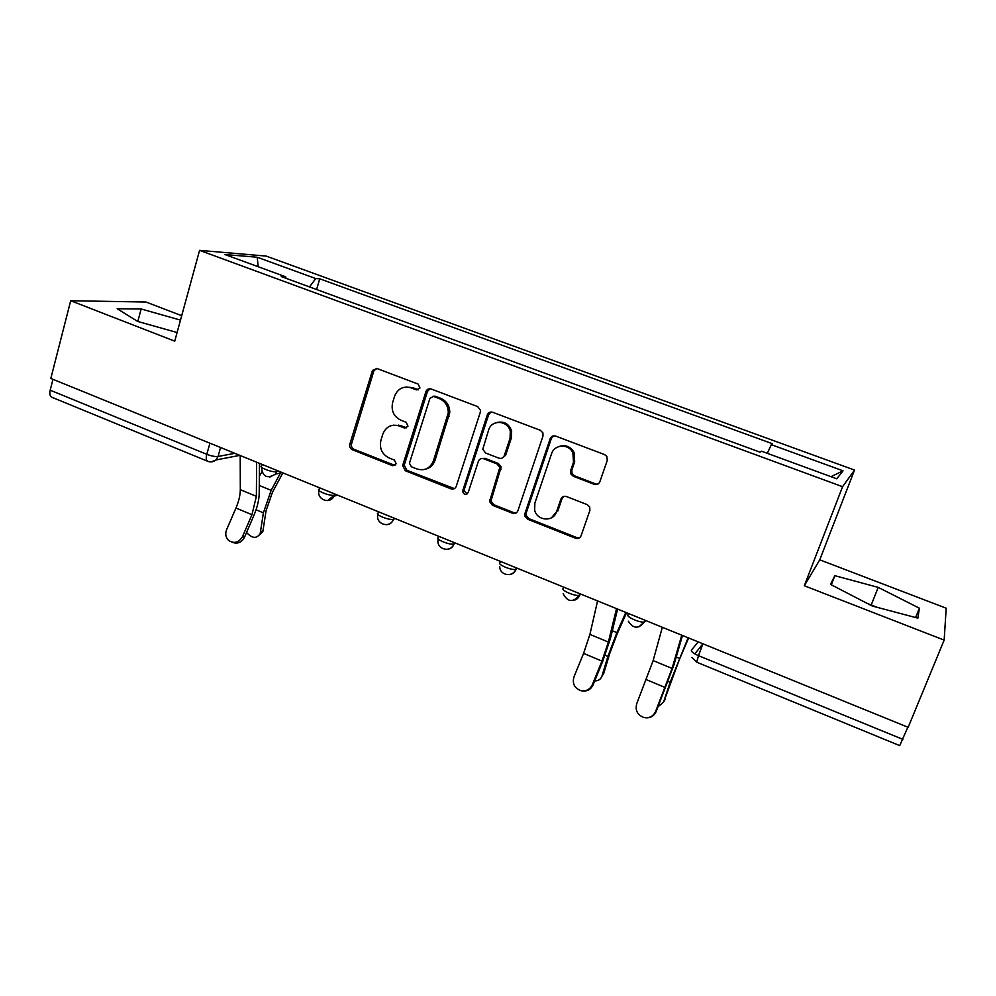 <?xml version="1.0" encoding="UTF-8"?>
<svg xmlns="http://www.w3.org/2000/svg" width="996" height="996" viewBox="0 0 996 996"><rect width="100%" height="100%" fill="white"/><g stroke="black" fill="none" stroke-linecap="round" stroke-linejoin="round"><path stroke-width="1.49" d="M419.976 388.004L418.171 384.083L377.198 368.595L372.479 370.4L349.808 444.228C349.297 446.756 350.131 448.586 352.335 449.731L392.573 465.68L396.196 463.738L394.354 460.04L389.1 457.961C381.954 454.263 379.227 448.362 380.933 440.244L382.937 433.783C386.211 426.475 391.602 423.873 399.11 425.952L404.401 428.006L407.987 426.188L406.181 422.292L400.89 420.237C393.681 416.577 390.942 410.638 392.673 402.434L394.727 395.81C398.064 388.465 403.492 385.813 411.024 387.842L416.353 389.872L419.976 388.004M594.239 484.33C596.853 485.04 598.721 484.168 599.866 481.715L607.274 460.401L606.813 456.429L604.56 454.587L555.668 436.086C553.091 435.401 551.261 436.285 550.153 438.75L524.942 513.513L524.817 515.953L527.581 519.215L575.551 538.238C578.128 538.973 579.971 538.139 581.091 535.736L589.893 510.413L589.719 507.014L587.204 504.623L566.413 496.531C563.836 495.821 561.993 496.668 560.885 499.096L556.602 511.633C553.502 522.265 537.006 521.045 534.653 510.077L534.864 503.092L551.523 453.827C554.286 444.204 568.753 443.444 572.874 452.794L573.497 462.231L570.671 470.51L570.82 473.872L573.347 476.287L594.239 484.33L598.123 483.944M842.579 486.695L804.307 585.76L944.158 640.104L908.165 727.317L50.821 378.443L70.691 300.73L174.736 341.155L199.574 250.357L842.579 486.695L854.518 470.062L266.193 256.084L199.574 250.357M480.296 412.257L480.483 410.277L477.669 406.592L431.131 388.988C428.678 388.34 426.948 389.224 425.915 391.64L402.645 465.555L405.31 470.735L451.001 488.849C453.454 489.546 455.197 488.712 456.243 486.334L480.296 412.257M492.634 412.257L540.33 430.284L542.907 432.849L542.994 436.036L517.908 510.736C516.824 513.127 515.032 513.961 512.517 513.239L492.385 505.258L489.571 501.523L499.83 467.435L497.041 463.949L483.695 458.77C481.205 458.085 479.437 458.944 478.379 461.347L468.207 492.447C465.854 495.273 463.962 494.9 462.555 491.302L487.281 414.909C488.339 412.469 490.132 411.585 492.634 412.257M181.695 315.695L146.001 302.037L70.691 300.73M944.158 640.104L946.2 608.207L819.758 559.827L854.518 470.062M907.854 727.192L899.712 745.618L696.69 662.203L698.482 655.667L902.837 739.356M207.467 461.185L52.016 397.317C49.974 396.42 49.364 394.043 50.186 390.183L206.782 454.313C211.376 456.044 215.124 456.766 218.024 456.479L234.832 453.317M52.962 379.314L50.186 390.183M398.512 425.74L398.724 425.043M449.532 409.07L448.262 413.029M571.368 474.781L571.816 473.474M573.422 451.288L572.912 452.769M285.976 278.282L285.728 276.826L224.884 254.528L257.205 257.229L315.744 278.569L309.495 286.91M767.306 453.329L771.327 444.677L772.635 443.818L319.741 278.805L315.744 278.569M771.327 444.677L843.039 470.822L836.765 478.79L761.504 451.2L760.048 452.172L281.308 276.577L285.728 276.826M180.488 320.114L141.158 308.972L117.179 308.76L137.709 321.447L177.101 332.527M804.307 585.76L819.758 559.827M919.408 608.195L878.223 587.391L834.86 575.688L830.502 584.391L872.272 606.029L917.864 618.143L919.408 608.195L915.61 617.545M316.591 289.512L319.741 278.805M257.205 257.229L258.188 266.741M831 476.673L843.039 470.822M137.809 321.484L141.158 308.972M876.99 607.274L866.732 603.153M871.438 604.41L878.223 587.391M831.299 584.801L834.86 575.688M418.457 389.797L412.618 387.631L405.907 387.046M393.221 425.192L400.728 425.641L406.667 427.844M376.388 368.383L373.811 371.097L351.551 443.867C351.028 446.382 351.874 448.212 354.066 449.345L395.014 465.443M430.011 388.739L427.471 391.428L404.252 465.132L406.903 470.286L454.437 488.613M433.596 396.408L429.948 398.263L409.443 463.202L411.323 466.75L416.913 468.954C424.645 471.145 430.16 468.444 433.447 460.849L448.287 412.767C448.188 405.982 445.187 401.239 439.273 398.562L433.596 396.408L435.128 396.171L432.999 396.259M425.616 469.141C430.197 468.008 433.31 465.095 434.978 460.426L433.447 460.849M435.128 396.171L440.792 398.325C446.694 401.002 449.694 405.721 449.781 412.493L434.978 460.426M481.827 458.521L485.102 458.359L498.411 463.526L501.187 466.987L490.953 500.988L493.755 504.711L513.836 512.666L516.302 512.853M491.103 411.983L488.675 414.622L464.161 489.771L463.999 490.804L467.174 493.892M510.064 438.228L510.301 431.38C508.047 420.225 491.563 419.266 488.625 430.035L482.774 449.258L485.587 453.006L498.946 458.172C501.461 458.857 503.254 457.998 504.325 455.57L510.064 438.228L511.396 437.867L511.645 431.044C509.105 424.022 504.362 421.134 497.39 422.391M502.27 457.998L505.669 455.172L504.325 455.57M511.396 437.867L505.669 455.172M559.428 446.382C565.691 444.59 570.559 446.582 574.032 452.383L574.667 461.795L571.841 470.062L571.99 473.399L574.505 475.814L595.347 483.819M551.56 517.758L556.602 511.633M563.748 496.382L562.08 498.548L557.797 511.06M553.627 435.85L551.373 438.389L526.224 512.94L526.112 515.368L528.864 518.617L576.709 537.579L579.784 537.616M282.876 472.876L272.456 492.248L266.057 510.786L262.844 531.553L259.545 534.939M246.56 532.462C252.075 538.512 256.619 538.911 260.18 533.644L263.392 512.84L271.149 490.343L280.511 472.963M259.358 476.437L261.799 471.942M240.21 455.508L240.31 489.683C240.248 495.211 238.803 501.324 235.965 508.035L226.553 529.822C225.009 534.005 225.719 537.566 228.682 540.479C234.247 543.916 238.866 542.621 242.526 536.595L244.468 537.317C241.542 542.559 237.471 544.214 232.267 542.285M256.619 462.181L256.383 496.332L251.951 514.72L242.526 536.595M244.468 537.317L253.856 515.517C257.279 507.4 259.072 500.017 259.209 493.344L259.47 463.352M626.571 612.727L617.047 634.141L609.652 653.774L603.701 673.47L601.87 676.371M594.712 680.953C598.409 680.866 600.812 679.272 601.933 676.172L607.896 656.426L616.873 632.609L625.849 612.428M597.575 600.937L589.906 634.402L583.581 653.401L573.945 676.944C572.152 683.704 574.493 688.273 580.992 690.689C586.183 691.461 589.956 689.481 592.321 684.725L593.081 684.949C590.728 689.68 586.968 691.66 581.801 690.888L581.452 690.801M616.512 608.631L608.394 642.059L601.958 661.083L592.321 684.725M593.081 684.949L602.692 661.394L610.448 638.448L617.607 609.079M688.622 637.975L679.284 659.775L663.921 701.495M658.132 706.674L663.573 702.118L670.121 682.36L688.124 637.776M662.34 627.293L653.139 660.585L636.78 703.55C634.987 710.21 637.303 714.842 643.715 717.444C649.155 718.452 653.127 716.485 655.592 711.53L656.127 711.642C653.837 716.348 650.089 718.353 644.91 717.693M681.75 635.187L672.088 668.428L655.592 711.53M656.127 711.642L673.993 664.706L682.497 635.485M698.196 641.872L691.448 650.114C690.975 651.533 693.316 653.388 698.482 655.667L702.915 643.79M220.577 447.515L218.024 456.479L216.008 459.94L211.289 461.883M645.42 620.396L644.985 621.604L645.993 620.633M580.195 593.853L579.772 595.048L580.979 594.176M516.575 567.969L516.165 569.152L517.559 568.367M454.5 542.708L454.114 543.878L455.67 543.181M393.906 518.057L393.545 519.215L395.263 518.605M334.768 493.979L334.407 495.137L336.287 494.601M277 470.486L276.664 471.618L278.693 471.17M262.147 464.435L261.761 465.767C257.404 466.95 272.369 472.839 276.664 471.618L275.444 474.121L269.829 477.072M319.704 487.853L319.33 489.098C314.798 490.306 330.348 496.556 334.407 495.137L327.56 500.59M378.243 512.99C373.625 514.235 389.56 520.784 393.482 519.24L393.545 519.215C392.337 522.527 390.059 524.344 386.709 524.68M438.439 537.504C434.281 538.898 450.005 545.472 453.902 543.953L454.114 543.878C452.906 547.103 450.64 548.933 447.329 549.344M500.117 562.615C496.406 564.159 511.956 570.783 515.816 569.289L516.165 569.152C514.969 572.277 512.741 574.094 509.491 574.592M563.313 588.35C560.076 590.043 575.476 596.729 579.311 595.259L579.772 595.048C578.601 598.061 576.423 599.866 573.273 600.464M628.103 614.731C625.326 616.574 640.627 623.334 644.412 621.902L638.722 626.945M209.944 443.195L206.782 454.313C205.811 458.247 206.16 460.588 207.828 461.335C210.779 462.393 213.505 461.932 216.008 459.94L239.849 455.359M412.618 387.631L411.024 387.842M406.007 427.682L404.401 428.006M400.728 425.641L399.11 425.952M394.204 465.257L392.573 465.68M354.066 449.345L352.335 449.731M351.551 443.867L349.808 444.228M373.811 371.097L372.118 371.247M417.934 389.648L416.353 389.872M452.483 488.351L451.001 488.849M406.903 470.286L405.31 470.735M404.351 464.746L402.745 465.169M427.471 391.428L425.915 391.64M449.109 416.278L447.602 416.577M440.792 398.325L439.273 398.562M513.836 512.666L512.517 513.239M493.755 504.711L492.385 505.258M491.14 499.071L489.758 499.594M501.038 469.178L499.681 469.626M498.411 463.526L497.041 463.949M485.102 458.359L483.695 458.77M464.161 489.771L462.704 490.269M488.675 414.622L487.281 414.909M574.505 475.814L573.347 476.287M571.841 470.062L570.671 470.51M574.667 461.795L573.497 462.231M562.08 498.548L560.885 499.096M576.709 537.579L575.551 538.238M528.864 518.617L527.581 519.215M526.224 512.94L524.942 513.513M551.373 438.389L550.153 438.75M260.491 532.399L263.143 530.295M256.047 509.79L263.392 512.84M259.284 485.463L271.149 490.343M256.383 496.332L240.31 489.683M251.951 514.72L235.965 508.035M601.933 676.172L603.701 673.47M605.082 655.256L607.896 656.426M612.328 630.742L616.873 632.609M608.394 642.059L589.906 634.402M601.958 661.083L583.581 653.401M663.573 702.118L665.154 699.304M668.204 681.563L670.121 682.36M676.222 657.036L679.334 658.306M672.088 668.428L653.139 660.585M665.278 687.551L646.441 679.683M261.4 467.049C262.521 476.773 267.202 479.138 275.444 474.121L282.154 472.577M393.856 518.032L393.482 519.24C390.108 528.938 375.231 524.245 377.845 514.359M454.325 542.646L453.902 543.953C450.553 553.328 436.173 549.294 438.041 539.571M516.302 567.857L515.816 569.289C512.691 577.829 499.594 575.439 499.718 566.413M579.846 593.716L579.311 595.259C573.011 602.779 567.633 602.231 563.151 593.628M645.01 620.234L644.412 621.902C638.635 629.123 633.257 628.887 628.302 621.205M318.944 490.43C316.554 499.556 329.863 504.686 334.009 496.195L337.632 495.149M691.983 657.422L696.615 662.166M694.81 653.886L702.89 643.79M374.172 370.251L372.479 370.4M404.252 465.132L402.645 465.555M449.781 412.493L448.287 412.767M490.953 500.988L489.571 501.523M501.187 466.987L499.83 467.435M463.999 490.804L462.555 491.302M511.645 431.044L510.301 431.38M571.99 473.399L570.82 473.872M574.032 452.383L572.874 452.794M526.112 515.368L524.817 515.953M262.844 531.553L260.18 533.644M580.992 690.689L581.801 690.888"/></g></svg>
